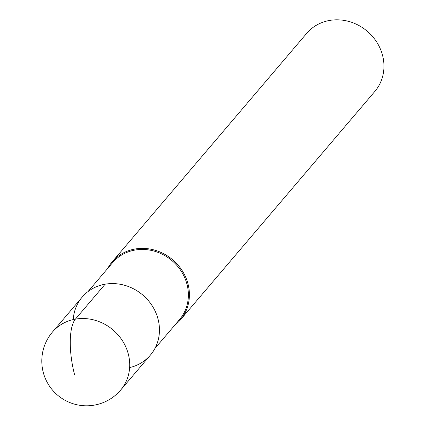 <?xml version="1.0" encoding="UTF-8"?>
<svg xmlns="http://www.w3.org/2000/svg" width="426" height="426" viewBox="0 0 426 426"><rect width="100%" height="100%" fill="white"/><g stroke="black" fill="none" stroke-linecap="round" stroke-linejoin="round"><path stroke-width="0.64" d="M150.383 355.119A44.767 40.832 -139.6 0 0 157.987 318.877A44.767 40.832 -139.6 0 0 124.845 285.351A44.767 40.832 -139.6 0 0 82.207 297.087L52.473 332.024A44.767 40.832 40.4 0 1 95.11 320.288A44.767 40.832 40.4 0 1 128.253 353.814A44.767 40.832 40.4 0 1 120.649 390.056L150.383 355.119M73.224 319.564A44.767 40.832 40.4 0 1 112.038 283.578A44.767 40.832 40.4 0 1 157.987 318.877A44.767 40.832 40.4 0 1 129.632 367.574M154.846 348.58L179.479 319.638A43.926 40.065 -139.6 0 0 186.939 284.078A43.926 40.065 -139.6 0 0 154.42 251.18A43.926 40.065 -139.6 0 0 112.581 262.698L87.948 291.64M107.703 268.428A44.767 40.832 40.4 0 1 112.166 261.889A44.767 40.832 40.4 0 1 154.803 250.153A44.767 40.832 40.4 0 1 187.946 283.684A44.767 40.832 40.4 0 1 180.342 319.921A44.767 40.832 40.4 0 1 174.601 325.373M180.342 319.921L374.891 91.361A44.767 40.832 -139.6 0 0 382.489 55.119A44.767 40.832 -139.6 0 0 349.347 21.593A44.767 40.832 -139.6 0 0 306.709 33.329L112.166 261.889M74.667 375.013A44.767 14.617 -99.8 0 1 75.407 319.127L105.142 284.19M52.473 332.024A44.767 44.767 0 0 0 76.68 404.7A44.767 44.767 0 0 0 120.649 390.056"/></g></svg>
